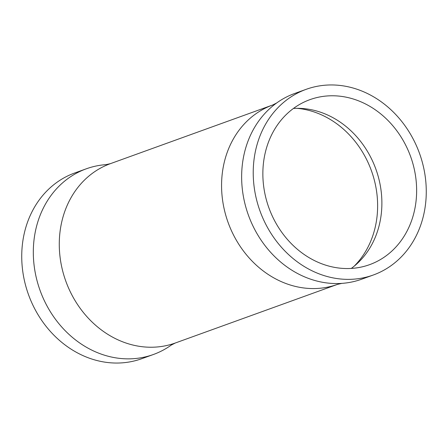 <?xml version="1.0" encoding="UTF-8"?>
<svg xmlns="http://www.w3.org/2000/svg" width="448" height="448" viewBox="0 0 448 448"><rect width="100%" height="100%" fill="white"/><g stroke="black" fill="none" stroke-linecap="round" stroke-linejoin="round"><path stroke-width="0.67" d="M354.15 266.207A90.479 77.717 70.1 0 0 377.014 194.723A90.479 77.717 70.1 0 0 297.08 108.332M306.186 89.32L294.605 93.503A98.722 84.795 70.1 0 0 276.668 102.973A98.722 84.795 70.1 0 0 242.306 188.978A98.722 84.795 70.1 0 0 341.88 283.377A98.722 84.795 70.1 0 0 361.721 279.188L373.307 275.005A98.722 84.795 70.1 0 0 425.6 179.53A98.722 84.795 70.1 0 0 306.186 89.32A98.722 84.795 70.1 0 0 253.893 184.789A98.722 84.795 70.1 0 0 373.307 275.005M171.332 345.027A98.722 84.795 -109.9 0 1 153.395 354.497A98.722 84.795 -109.9 0 1 33.981 264.281A98.722 84.795 -109.9 0 1 86.279 168.812A98.722 84.795 -109.9 0 1 106.12 164.623L110.438 163.649A95.362 81.911 70.1 0 0 59.92 255.87A95.362 81.911 70.1 0 0 175.274 343.017L171.332 345.027M263.452 184.498A87.73 75.359 70.1 0 0 369.572 264.667A87.73 75.359 70.1 0 0 416.041 179.822A87.73 75.359 70.1 0 0 309.921 99.652A87.73 75.359 70.1 0 0 263.452 184.498M351.288 268.43A87.73 75.359 70.1 0 0 381.293 192.388A87.73 75.359 70.1 0 0 293.457 108.45M86.279 168.812L74.693 172.995A98.722 84.795 70.1 0 0 22.4 268.47A98.722 84.795 70.1 0 0 141.814 358.68L153.395 354.497M175.274 343.017L337.562 284.351A95.362 81.911 -109.9 0 1 222.214 197.21A95.362 81.911 -109.9 0 1 272.726 104.983L276.668 102.973M337.562 284.351L341.88 283.377M110.438 163.649L272.726 104.983"/></g></svg>

